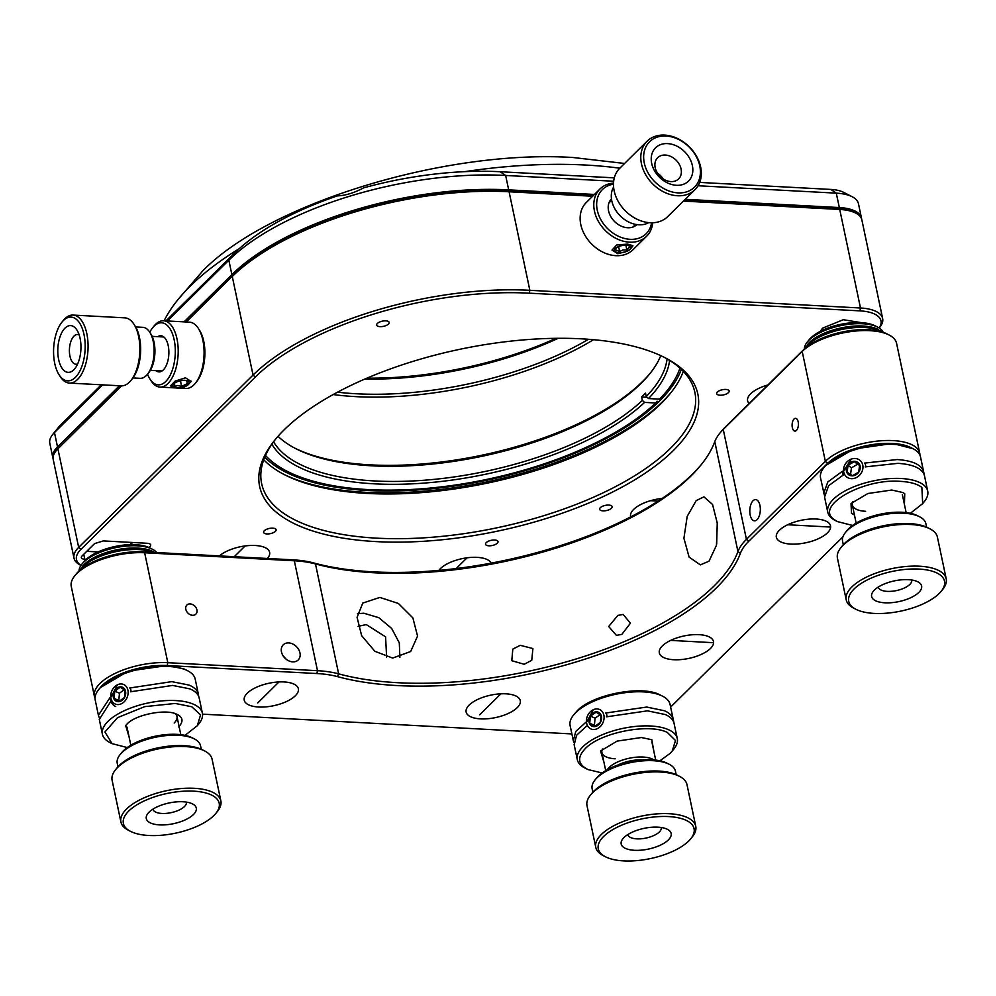 <?xml version="1.0" encoding="UTF-8"?>
<svg xmlns="http://www.w3.org/2000/svg" width="996" height="996" viewBox="0 0 996 996"><rect width="100%" height="100%" fill="white"/><g stroke="black" fill="none" stroke-linecap="round" stroke-linejoin="round"><path stroke-width="1.49" d="M337.557 392.175A203.01 84.187 168.1 0 0 356.556 393.781A203.01 84.187 168.1 0 0 588.499 339.287M364.885 379.04A203.01 84.187 168.1 0 0 558.196 338.304M333.15 394.553A205.139 85.071 168.1 0 0 593.492 339.698M366.926 378.156A205.139 85.071 168.1 0 0 555.967 338.329M358.099 626.347L366.279 624.604L385.589 636.83L386.61 657.086M196.922 609.901A6.387 4.88 45.3 0 0 192.626 604.572A6.387 4.88 45.3 0 0 186.887 605.058A6.387 4.88 45.3 0 0 185.829 609.303A6.387 4.88 45.3 0 0 190.112 614.632A6.387 4.88 45.3 0 0 195.863 614.146A6.387 4.88 45.3 0 0 196.922 609.901M399.882 657.447L399.296 642.856L391.652 628.426L378.804 617.682L363.889 613.237L357.464 613.648M379.874 597.426L362.793 603.066L357.078 617.346L361.635 635.66L374.882 651.309L392.661 658.07L410.663 651.521L417.548 636.095L412.879 617.894L398.388 603.464L379.874 597.426M717.245 522.688L716.672 544.102M696.229 500.565L687.19 516.389L683.916 538.276L689.108 557.1L700.313 564.869L709.003 561.221L716.435 545.31L717.319 523.298L712.563 504.499L703.948 496.867L696.229 500.565M794.049 419.017A6.387 3.15 -86.9 0 0 792.119 426.114A6.387 3.15 -86.9 0 0 794.908 431.081A6.387 3.15 -86.9 0 0 796.451 430.397A6.387 3.15 -86.9 0 0 798.381 423.3A6.387 3.15 -86.9 0 0 795.592 418.332A6.387 3.15 -86.9 0 0 794.049 419.017M99.538 688.572A48.953 20.306 -11.9 0 1 167.241 665.54L167.814 662.689L144.657 552.768A51.082 21.19 168.1 0 0 76.866 573.522A51.082 21.19 168.1 0 0 74.762 575.825A51.082 21.19 168.1 0 0 71.264 586.42L94.421 696.341A51.082 21.19 168.1 0 0 95.031 698.196M74.762 575.825L76.306 573.933A48.953 20.306 -11.9 0 1 78.311 571.716A48.953 20.306 -11.9 0 1 143.275 551.834L292.961 559.839A83.004 34.424 -11.9 0 1 313.578 562.927A240.522 99.737 168.1 0 0 692.481 474.133A240.522 99.737 168.1 0 0 701.595 464.236M129.692 687.999L171.81 681.638L189.091 685.099A51.082 21.19 -11.9 0 1 198.391 694.237L195.191 679.073A51.082 21.19 168.1 0 0 187.709 670.781L183.799 668.864L167.241 665.54L316.915 673.545A83.004 34.424 -11.9 0 1 337.532 676.633L338.64 673.856L315.471 563.935A238.393 98.853 168.1 0 0 374.683 572.787A238.393 98.853 168.1 0 0 691.037 475.939A238.393 98.853 168.1 0 0 700.835 465.182A238.393 98.853 168.1 0 0 714.779 441.676L737.949 551.597L740.402 553.29A83.004 34.424 -11.9 0 1 748.681 541.351L827.614 463.352A48.953 20.306 -11.9 0 1 869.346 445.1A48.953 20.306 -11.9 0 1 911.913 448.15M621.853 634.377L616.412 635.373L608.668 626.509L617.856 615.416L623.147 614.42L630.418 623.222L621.853 634.377M524.207 664.27L511.782 660.709L512.816 649.118L520.211 645.321L532.91 648.533L531.752 660.323L524.207 664.27M94.421 696.341A51.082 21.19 168.1 0 1 116.644 672.661A51.082 21.19 168.1 0 1 167.814 662.689L317.487 670.694A85.133 35.308 168.1 0 1 338.64 673.856A238.393 98.853 168.1 0 0 397.852 682.708A238.393 98.853 168.1 0 0 737.949 551.597A85.133 35.308 168.1 0 1 746.427 539.359L825.36 461.36L827.614 463.352M919.918 455.135A51.082 21.19 168.1 0 0 919.731 453.205A51.082 21.19 168.1 0 0 893.151 440.606A51.082 21.19 168.1 0 0 825.36 461.36L802.203 351.439L803.648 349.646A48.953 20.306 -11.9 0 1 844.371 331.581A48.953 20.306 -11.9 0 1 886.913 333.872L889.079 334.992A51.082 21.19 168.1 0 0 869.981 330.684A51.082 21.19 168.1 0 0 802.203 351.439L723.258 429.438A85.133 35.308 168.1 0 0 719.759 433.285A85.133 35.308 168.1 0 0 714.779 441.676M292.712 661.867A10.645 8.142 -134.7 0 1 282.715 655.181A10.645 8.142 -134.7 0 1 283.238 644.823A10.645 8.142 -134.7 0 1 288.716 642.918A10.645 8.142 -134.7 0 1 298.713 649.616A10.645 8.142 -134.7 0 1 298.19 659.962A10.645 8.142 -134.7 0 1 292.712 661.867M757.06 519.7A10.645 5.241 93.1 0 1 754.495 520.846A10.645 5.241 93.1 0 1 749.839 512.567A10.645 5.241 93.1 0 1 753.063 500.739A10.645 5.241 93.1 0 1 755.628 499.594A10.645 5.241 93.1 0 1 760.284 507.885A10.645 5.241 93.1 0 1 757.06 519.7M505.893 693.826A27.664 11.479 168.1 0 0 478.18 699.217A27.664 11.479 168.1 0 0 466.14 712.053A27.664 11.479 168.1 0 0 480.533 718.875A27.664 11.479 168.1 0 0 508.246 713.472A27.664 11.479 168.1 0 0 520.286 700.649A27.664 11.479 168.1 0 0 505.893 693.826M283.985 681.949A27.664 11.479 168.1 0 0 256.258 687.352A27.664 11.479 168.1 0 0 244.232 700.176A27.664 11.479 168.1 0 0 258.624 707.011A27.664 11.479 168.1 0 0 286.338 701.607A27.664 11.479 168.1 0 0 298.377 688.771A27.664 11.479 168.1 0 0 283.985 681.949M816.11 519.016A27.664 11.479 168.1 0 0 788.396 524.419A27.664 11.479 168.1 0 0 776.357 537.255A27.664 11.479 168.1 0 0 790.762 544.077A27.664 11.479 168.1 0 0 818.475 538.674A27.664 11.479 168.1 0 0 830.515 525.838A27.664 11.479 168.1 0 0 816.11 519.016M699.092 634.664A27.664 11.479 168.1 0 0 671.366 640.067A27.664 11.479 168.1 0 0 659.327 652.903A27.664 11.479 168.1 0 0 673.732 659.726A27.664 11.479 168.1 0 0 701.445 654.322A27.664 11.479 168.1 0 0 713.485 641.486A27.664 11.479 168.1 0 0 699.092 634.664M842.94 536.819L670.632 707.085M571.878 733.928L202.537 714.157M337.532 676.633A240.522 99.737 168.1 0 0 577.319 661.581A240.522 99.737 168.1 0 0 740.402 553.29M282.852 655.43L286.176 659.228M719.759 433.285L721.303 431.393A83.004 34.424 -11.9 0 1 724.715 427.645L803.648 349.646M919.731 453.205L896.562 343.271A51.082 21.19 168.1 0 0 889.079 334.992M313.578 562.927L315.471 563.935A85.133 35.308 168.1 0 0 294.33 560.773L317.487 670.694L316.915 673.545M143.275 551.834L144.657 552.768L294.33 560.773L292.961 559.839M263.753 459.779A221.361 91.794 168.1 0 0 284.644 474.781A221.361 91.794 168.1 0 0 367.387 493.443A221.361 91.794 168.1 0 0 670.246 393.52A221.361 91.794 168.1 0 0 683.318 371.371M283.35 474.108A223.913 92.852 168.1 0 0 365.744 492.323A223.913 92.852 168.1 0 0 671.155 392.387M275.904 438.763A221.361 91.794 168.1 0 0 261.637 483.583A221.361 91.794 168.1 0 0 376.824 538.164A221.361 91.794 168.1 0 0 598.546 494.95A221.361 91.794 168.1 0 0 694.847 392.3A221.361 91.794 168.1 0 0 663.71 357.041M581.315 338.827A223.913 92.852 168.1 0 0 274.971 439.908A223.913 92.852 168.1 0 0 376.127 541.6A223.913 92.852 168.1 0 0 639.967 476.586A223.913 92.852 168.1 0 0 665.029 357.713A223.913 92.852 168.1 0 0 581.315 338.827M385.85 320.849A6.387 2.652 168.1 0 0 379.464 322.094A6.387 2.652 168.1 0 0 376.675 325.057A6.387 2.652 168.1 0 0 379.999 326.638A6.387 2.652 168.1 0 0 386.398 325.393A6.387 2.652 168.1 0 0 389.175 322.43A6.387 2.652 168.1 0 0 385.85 320.849M494.688 540.019A6.387 2.652 168.1 0 0 488.289 541.264A6.387 2.652 168.1 0 0 485.513 544.227A6.387 2.652 168.1 0 0 488.837 545.796A6.387 2.652 168.1 0 0 495.236 544.551A6.387 2.652 168.1 0 0 498.012 541.6A6.387 2.652 168.1 0 0 494.688 540.019M272.78 528.141A6.387 2.652 168.1 0 0 266.38 529.386A6.387 2.652 168.1 0 0 263.604 532.35A6.387 2.652 168.1 0 0 266.928 533.931A6.387 2.652 168.1 0 0 273.327 532.686A6.387 2.652 168.1 0 0 276.104 529.723A6.387 2.652 168.1 0 0 272.78 528.141M267.376 558.47A27.664 11.479 168.1 0 0 269.617 552.319A27.664 11.479 168.1 0 0 255.225 545.497A27.664 11.479 168.1 0 0 219.406 555.905M491.177 563.126A27.664 11.479 168.1 0 0 477.134 557.362A27.664 11.479 168.1 0 0 438.863 570.397M725.823 389.436A6.387 2.652 168.1 0 0 719.436 390.681A6.387 2.652 168.1 0 0 716.659 393.644A6.387 2.652 168.1 0 0 719.971 395.213A6.387 2.652 168.1 0 0 726.37 393.968A6.387 2.652 168.1 0 0 729.147 391.005A6.387 2.652 168.1 0 0 725.823 389.436M608.805 505.084A6.387 2.652 168.1 0 0 602.406 506.329A6.387 2.652 168.1 0 0 599.629 509.292A6.387 2.652 168.1 0 0 602.954 510.861A6.387 2.652 168.1 0 0 609.34 509.616A6.387 2.652 168.1 0 0 612.117 506.653A6.387 2.652 168.1 0 0 608.805 505.084M767.916 384.954A27.664 11.479 168.1 0 0 747.61 400.803A27.664 11.479 168.1 0 0 749.141 403.505M662.203 498.436A27.664 11.479 168.1 0 0 630.58 516.451A27.664 11.479 168.1 0 0 630.692 516.899M861.515 322.667L843.313 319.716L822.522 328.17L820.343 331.344M149.051 547.539L150.035 546.567C151.504 544.75 150.608 543.654 147.333 543.281L103.31 540.915L94.558 543.604L82.07 555.942A6.599 2.739 -11.9 0 0 81.348 557.611A6.599 2.739 -11.9 0 0 84.784 559.229L86.216 559.304M81.025 565.367A40.438 16.77 -11.9 0 1 80.925 549.369L255.287 377.061A206.458 85.619 -11.9 0 1 529.274 293.173L859.922 310.864A40.438 16.77 -11.9 0 1 879.144 327.945M879.194 327.983L879.729 327.335A42.567 17.654 168.1 0 0 882.643 318.496A42.567 17.654 168.1 0 0 860.494 308.001L859.922 310.864M529.274 293.173L529.847 290.309L860.494 308.001L839.728 209.459A42.567 17.654 168.1 0 1 855.639 213.044A42.567 17.654 168.1 0 1 861.876 219.954L882.643 318.496M593.467 195.415L507.699 190.834L509.081 191.767L529.847 290.309A208.587 86.503 168.1 0 0 253.046 375.069L255.287 377.061M80.925 549.369L78.672 547.377L253.046 375.069L232.28 276.514A208.587 86.503 168.1 0 1 509.081 191.767L592.632 196.237M121.263 385.863L57.905 448.835L78.672 547.377A42.567 17.654 168.1 0 0 74.003 558.134A42.567 17.654 168.1 0 0 80.24 565.043L80.987 565.429M130.899 543.617L133.128 542.521M683.418 201.092L839.728 209.459L838.346 208.525L684.24 200.271M59.349 447.03A40.438 16.77 168.1 0 0 57.693 448.86L56.15 450.752A42.567 17.654 168.1 0 1 57.905 448.835L121.612 385.863M186.264 321.982L233.724 274.722L185.916 321.969M56.15 450.752A42.567 17.654 168.1 0 0 53.236 459.592L74.003 558.134M855.639 213.044L853.472 211.936A40.438 16.77 168.1 0 0 838.346 208.525M507.699 190.834A206.458 85.619 168.1 0 0 233.724 274.722M681.339 369.392A219.867 91.184 -11.9 0 1 659.364 401.164A219.867 91.184 -11.9 0 1 452.694 486.235A219.867 91.184 -11.9 0 1 264.762 457.176M636.905 224.61A18.09 13.844 -134.7 0 1 627.667 227.76A18.09 13.844 -134.7 0 1 610.71 216.456A18.09 13.844 -134.7 0 1 611.469 198.876M626.546 251.453L617.831 253.743L612.054 250.033L616.698 244.979L627.58 244.107L632.883 245.639L630.543 248.826M651.596 222.78A31.075 23.767 -134.7 0 1 630.107 239.326A31.075 23.767 -134.7 0 1 597.949 212.82A31.075 23.767 -134.7 0 1 613.474 184.198M652.704 222.755A33.204 25.398 -134.7 0 1 646.641 236.239A33.204 25.398 -134.7 0 1 629.534 242.177A33.204 25.398 -134.7 0 1 594.45 211.077A33.204 25.398 -134.7 0 1 599.966 189.003A33.204 25.398 -134.7 0 1 613.511 183.09M599.966 189.003L586.308 202.487A33.204 25.398 45.3 0 0 580.793 224.561A33.204 25.398 45.3 0 0 615.877 255.673A33.204 25.398 45.3 0 0 632.983 249.722L646.641 236.239M616.063 248.104L615.354 249.797L619.661 251.552L623.085 249.896L626.858 249.946L629.746 246.597L628.501 245.502M626.472 245.203A8.229 3.411 -11.9 0 1 629.472 245.863A8.229 3.411 -11.9 0 1 628.675 250.233A8.229 3.411 -11.9 0 1 618.939 252.648A8.229 3.411 -11.9 0 1 615.279 248.851A8.229 3.411 -11.9 0 1 626.472 245.203M618.802 252.785A8.516 3.536 -11.9 0 1 615.615 252.063A8.516 3.536 -11.9 0 1 616.574 247.543A8.516 3.536 -11.9 0 1 626.609 245.078A8.516 3.536 -11.9 0 1 630.456 248.938A8.516 3.536 -11.9 0 1 618.802 252.785M619.661 251.552L618.628 246.635M625.862 245.178L626.858 249.946M613.586 187.049A25.547 19.534 45.3 0 0 611.805 200.856A25.547 19.534 45.3 0 0 638.785 224.785A25.547 19.534 45.3 0 0 648.745 222.631M663.162 178.906A14.903 11.392 45.3 0 0 657.485 173.155M670.918 181.583A14.903 11.392 45.3 0 0 678.6 178.919A14.903 11.392 45.3 0 0 679.334 164.427A14.903 11.392 45.3 0 0 665.328 155.052A14.903 11.392 45.3 0 0 657.659 157.717A14.903 11.392 45.3 0 0 656.924 172.208A14.903 11.392 45.3 0 0 670.918 181.583M676.421 185.306A23.418 17.903 45.3 0 0 692.369 165.548A23.418 17.903 45.3 0 0 667.631 143.611A23.418 17.903 45.3 0 0 651.683 163.369A23.418 17.903 45.3 0 0 676.421 185.306M661.581 177.749A31.922 24.414 45.3 0 0 658.617 174.748M647.114 141.208L619.811 168.187A34.051 26.045 45.3 0 0 614.159 190.834A34.051 26.045 45.3 0 0 650.139 222.731A34.051 26.045 45.3 0 0 667.681 216.63L694.984 189.651A34.051 26.045 -134.7 0 1 677.442 195.751A34.051 26.045 -134.7 0 1 645.445 174.325A34.051 26.045 -134.7 0 1 647.114 141.208A34.051 26.045 -134.7 0 1 664.656 135.107A34.051 26.045 -134.7 0 1 696.665 156.521A34.051 26.045 -134.7 0 1 694.984 189.651M678.015 192.888A31.922 24.414 -134.7 0 1 644.288 162.983A31.922 24.414 -134.7 0 1 666.038 136.029A31.922 24.414 -134.7 0 1 699.765 165.946A31.922 24.414 -134.7 0 1 678.015 192.888M201.279 749.253L200.557 745.792A42.567 17.654 168.1 0 0 194.32 738.883L192.153 737.775A40.438 16.77 168.1 0 0 157.007 735.87A40.438 16.77 168.1 0 0 123.367 750.797A40.438 16.77 168.1 0 0 121.699 752.615L120.167 754.507A42.567 17.654 168.1 0 0 117.242 763.347L117.976 766.808M194.32 738.883A42.567 17.654 168.1 0 0 157.331 736.878A42.567 17.654 168.1 0 0 121.923 752.59A42.567 17.654 168.1 0 0 120.167 754.507M152.998 809.101A17.032 7.059 168.1 0 0 153.023 809.25A17.032 7.059 168.1 0 0 166.382 813.359A17.032 7.059 168.1 0 0 184.484 806.536A17.032 7.059 168.1 0 0 186.352 802.228A17.032 7.059 168.1 0 0 186.314 802.091M193.473 814.504A25.547 10.595 168.1 0 0 192.539 803.909A25.547 10.595 168.1 0 0 170.341 802.714A25.547 10.595 168.1 0 0 149.089 812.138A25.547 10.595 168.1 0 0 148.043 813.284A25.547 10.595 168.1 0 0 160.692 824.937A25.547 10.595 168.1 0 0 193.473 814.504M220.863 800.896L212.086 759.201A51.082 21.19 168.1 0 0 204.603 750.909L202.425 749.801A48.953 20.306 168.1 0 0 159.895 747.498A48.953 20.306 168.1 0 0 119.159 765.563A48.953 20.306 168.1 0 0 117.154 767.767L115.611 769.659A51.082 21.19 168.1 0 0 112.112 780.266L120.902 821.961A51.082 21.19 -11.9 0 1 126.504 809.051A51.082 21.19 -11.9 0 1 180.811 788.571A51.082 21.19 -11.9 0 1 220.863 800.896A51.082 21.19 -11.9 0 1 217.365 811.503L215.833 813.396A48.953 20.306 -11.9 0 1 213.816 815.6A48.953 20.306 -11.9 0 1 173.092 833.664A48.953 20.306 -11.9 0 1 130.551 831.361A48.953 20.306 -11.9 0 1 128.745 811.043A48.953 20.306 -11.9 0 1 191.581 791.073A48.953 20.306 -11.9 0 1 215.833 813.396M204.603 750.909A51.082 21.19 168.1 0 0 160.219 748.506A51.082 21.19 168.1 0 0 117.715 767.356A51.082 21.19 168.1 0 0 115.611 769.659M130.551 831.361L128.384 830.253A51.082 21.19 -11.9 0 1 120.902 821.961M88.868 549.219A6.387 3.15 93.1 0 1 87.909 550.626A6.387 3.15 93.1 0 1 86.789 551.286M131.123 544.625A6.387 3.15 -86.9 0 0 130.401 542.372M926.616 527.17L925.882 523.709A42.567 17.654 168.1 0 0 919.657 516.8L917.478 515.691A40.438 16.77 168.1 0 0 902.364 512.28A40.438 16.77 168.1 0 0 847.036 530.544L845.492 532.437A42.567 17.654 168.1 0 0 842.579 541.264L843.313 544.725M919.657 516.8A42.567 17.654 168.1 0 0 903.733 513.214A42.567 17.654 168.1 0 0 845.492 532.437M878.323 587.03A17.032 7.059 168.1 0 0 878.36 587.167A17.032 7.059 168.1 0 0 887.212 591.375A17.032 7.059 168.1 0 0 904.268 588.051A17.032 7.059 168.1 0 0 911.676 580.145A17.032 7.059 168.1 0 0 911.639 580.008M884.909 602.804A25.547 10.595 168.1 0 0 915.013 595.396A25.547 10.595 168.1 0 0 917.864 581.826A25.547 10.595 168.1 0 0 908.315 579.672A25.547 10.595 168.1 0 0 873.368 591.201A25.547 10.595 168.1 0 0 884.909 602.804M946.2 578.813L937.41 537.118A51.082 21.19 168.1 0 0 929.928 528.826L927.762 527.718A48.953 20.306 168.1 0 0 909.46 523.585A48.953 20.306 168.1 0 0 842.479 545.684L840.948 547.576A51.082 21.19 168.1 0 0 837.437 558.183L846.227 599.878A51.082 21.19 -11.9 0 1 868.45 576.186A51.082 21.19 -11.9 0 1 919.619 566.214A51.082 21.19 -11.9 0 1 946.2 578.813A51.082 21.19 -11.9 0 1 942.702 589.42L941.158 591.313A48.953 20.306 -11.9 0 1 874.189 613.412A48.953 20.306 -11.9 0 1 855.888 609.278A48.953 20.306 -11.9 0 1 861.366 583.295A48.953 20.306 -11.9 0 1 919.047 569.077A48.953 20.306 -11.9 0 1 941.158 591.313M929.928 528.826A51.082 21.19 168.1 0 0 910.83 524.519A51.082 21.19 168.1 0 0 840.948 547.576M855.888 609.278L853.709 608.17A51.082 21.19 -11.9 0 1 846.227 599.878M617.819 765.077A23.418 9.711 -11.9 0 1 642.395 759.898M607.348 769.709A25.547 10.595 -11.9 0 1 609.203 767.418A25.547 10.595 -11.9 0 1 643.105 757.047A25.547 10.595 -11.9 0 1 653.849 759.911M676.172 774.664L675.45 771.203A42.567 17.654 168.1 0 0 669.212 764.293L667.046 763.185A40.438 16.77 168.1 0 0 631.9 761.28A40.438 16.77 168.1 0 0 598.26 776.208A40.438 16.77 168.1 0 0 596.592 778.025L595.06 779.918A42.567 17.654 168.1 0 0 592.134 788.757L592.869 792.218M669.212 764.293A42.567 17.654 168.1 0 0 632.223 762.289A42.567 17.654 168.1 0 0 596.803 778A42.567 17.654 168.1 0 0 595.06 779.918M627.891 834.511A17.032 7.059 168.1 0 0 627.916 834.66A17.032 7.059 168.1 0 0 636.768 838.856A17.032 7.059 168.1 0 0 659.364 831.946A17.032 7.059 168.1 0 0 661.232 827.639A17.032 7.059 168.1 0 0 661.207 827.489M634.464 850.298A25.547 10.595 168.1 0 0 664.569 842.877A25.547 10.595 168.1 0 0 667.42 829.319A25.547 10.595 168.1 0 0 657.87 827.166A25.547 10.595 168.1 0 0 622.936 838.694A25.547 10.595 168.1 0 0 634.464 850.298M695.756 826.307L686.979 784.611A51.082 21.19 168.1 0 0 679.484 776.32L677.317 775.212A48.953 20.306 168.1 0 0 634.788 772.908A48.953 20.306 168.1 0 0 594.052 790.973A48.953 20.306 168.1 0 0 592.047 793.177L590.504 795.069A51.082 21.19 168.1 0 0 587.005 805.677L595.782 847.372A51.082 21.19 -11.9 0 1 601.397 834.461A51.082 21.19 -11.9 0 1 669.175 813.707A51.082 21.19 -11.9 0 1 695.756 826.307A51.082 21.19 -11.9 0 1 692.257 836.901L690.726 838.794A48.953 20.306 -11.9 0 1 623.745 860.893A48.953 20.306 -11.9 0 1 605.444 856.772A48.953 20.306 -11.9 0 1 610.922 830.776A48.953 20.306 -11.9 0 1 668.602 816.571A48.953 20.306 -11.9 0 1 690.726 838.794M679.484 776.32A51.082 21.19 168.1 0 0 635.099 773.917A51.082 21.19 168.1 0 0 592.608 792.766A51.082 21.19 168.1 0 0 590.504 795.069M605.444 856.772L603.277 855.664A51.082 21.19 -11.9 0 1 595.782 847.372M591.5 176.628L500.141 171.735A200.072 82.967 168.1 0 0 363.615 187.858C354.227 192.888 345.5 195.565 337.42 195.876A200.072 82.967 168.1 0 0 234.645 253.034L184.484 302.597M184.061 321.87L231.881 274.622A208.587 86.503 -11.9 0 1 508.682 189.863L594.438 194.457M685.211 199.312L839.329 207.554A42.567 17.654 -11.9 0 1 861.478 218.049A42.567 17.654 -11.9 0 1 861.615 219.02M53.099 458.621A42.567 17.654 -11.9 0 1 52.838 457.687A42.567 17.654 -11.9 0 1 57.507 446.93L119.408 385.763M508.682 189.863L505.644 175.458L613.661 181.247M698.059 185.754L836.291 193.149L839.329 207.554M500.141 171.735L505.644 175.458A208.587 86.503 168.1 0 0 228.843 260.217L231.881 274.622M57.507 446.93L54.469 432.525L102.7 384.867M167.365 320.973L228.843 260.217L234.645 253.034M101.306 384.792L60.27 425.342L54.469 432.525A42.567 17.654 168.1 0 0 52.713 434.455A42.567 17.654 168.1 0 0 49.8 443.282L52.838 457.687M861.478 218.049L858.44 203.657A42.567 17.654 168.1 0 0 852.203 196.747A42.567 17.654 168.1 0 0 836.291 193.149L830.788 189.427L699.702 182.417M614.308 177.848L591.549 176.666M184.509 302.56L165.959 320.899M60.27 425.342A34.051 14.118 168.1 0 0 58.864 426.886L52.713 434.455M852.203 196.747L843.525 192.303A34.051 14.118 168.1 0 0 830.788 189.427M164.103 320.799A297.991 123.566 -11.9 0 1 178.01 299.559A297.991 123.566 -11.9 0 1 190.273 286.113A297.991 123.566 -11.9 0 1 239.364 248.577M178.01 299.559L202.823 270.825C268.696 203.333 444.926 149.425 572.849 157.493L624.592 163.456M464.671 171.661A297.991 123.566 -11.9 0 1 619.786 168.2M265.509 455.446A217.912 90.362 168.1 0 0 287.035 471.233A217.912 90.362 168.1 0 0 368.495 489.609A217.912 90.362 168.1 0 0 655.679 402.994L644.574 402.396A205.139 85.071 -11.9 0 1 440.045 481.591A205.139 85.071 -11.9 0 1 271.896 444.216M660.771 355.647A203.01 84.187 -11.9 0 1 649.479 374.16A203.01 84.187 -11.9 0 1 371.732 465.804A203.01 84.187 -11.9 0 1 295.837 448.686A203.01 84.187 -11.9 0 1 278.021 436.298M667.083 358.921A203.01 84.187 -11.9 0 1 646.23 396.545L645.508 393.134A203.01 84.187 -11.9 0 1 641.611 396.993L642.333 400.404A203.01 84.187 -11.9 0 1 374.919 480.968A203.01 84.187 -11.9 0 1 273.576 441.838M650.226 373.214A205.139 85.071 -11.9 0 1 370.35 464.871A205.139 85.071 -11.9 0 1 294.766 448.125M669.586 360.415A205.139 85.071 -11.9 0 1 648.483 398.549L646.23 396.545M642.333 400.404L644.574 402.396M648.483 398.549L659.576 399.135A217.912 90.362 168.1 0 0 666.623 391.241A217.912 90.362 168.1 0 0 679.944 368.122M657.123 401.201L655.679 402.994M641.611 396.993L647.064 397.292M157.829 336.66A18.09 8.914 93.1 0 1 165.772 339.213A18.09 8.914 93.1 0 1 168.212 345.637A18.09 8.914 93.1 0 1 164.178 368.981A18.09 8.914 93.1 0 1 156.011 370.661M173.802 387.282L170.441 385.925L175.109 381.082L185.493 377.808L191.269 381.543L183.164 387.257M132.916 377.957L140.137 378.343A25.547 12.587 -86.9 0 0 147.495 374.235A25.547 12.587 -86.9 0 0 153.197 341.279A25.547 12.587 -86.9 0 0 149.749 332.203A31.075 15.314 93.1 0 1 152.625 327.796A31.075 15.314 93.1 0 1 174.163 339.76A31.075 15.314 93.1 0 1 168.922 377.447A31.075 15.314 93.1 0 1 149.898 378.928A31.075 15.314 93.1 0 1 147.532 374.197M152.625 327.796L153.982 326.103A33.204 16.372 93.1 0 1 163.556 320.762A33.204 16.372 93.1 0 1 176.989 338.889A33.204 16.372 93.1 0 1 160.007 387.083A33.204 16.372 93.1 0 1 151.056 380.746L149.898 378.928M178.172 388.054L185.891 388.465A33.204 16.372 -86.9 0 0 195.465 383.124L196.81 381.443A31.075 15.314 -86.9 0 0 203.757 341.342A31.075 15.314 -86.9 0 0 199.549 330.299L198.391 328.481A33.204 16.372 -86.9 0 0 189.439 322.156L163.556 320.762M195.465 383.124A33.204 16.372 -86.9 0 0 202.873 340.271A33.204 16.372 -86.9 0 0 198.391 328.481M174.151 383.36L174.611 386.51L177.686 385.514L181.621 386.398L187.435 383.535L186.613 380.584M184.721 380.46A8.229 3.411 -11.9 0 1 187.709 381.107A8.229 3.411 -11.9 0 1 186.924 385.489A8.229 3.411 -11.9 0 1 177.188 387.905A8.229 3.411 -11.9 0 1 173.528 384.107A8.229 3.411 -11.9 0 1 184.721 380.46M177.051 388.042A8.516 3.536 -11.9 0 1 173.864 387.32A8.516 3.536 -11.9 0 1 174.823 382.8A8.516 3.536 -11.9 0 1 184.858 380.323A8.516 3.536 -11.9 0 1 188.692 384.195A8.516 3.536 -11.9 0 1 177.051 388.042M181.621 386.398L180.45 380.808M174.885 385.888L174.35 383.323M79.045 571.019A40.438 16.77 -11.9 0 1 81.971 564.085A40.438 16.77 -11.9 0 1 137.299 545.833A40.438 16.77 -11.9 0 1 152.425 549.244A40.438 16.77 -11.9 0 1 156.746 552.556M82.245 566.612A40.438 16.77 -11.9 0 1 137.784 548.099A40.438 16.77 -11.9 0 1 153.185 551.66M152.425 549.244L149.811 547.912A37.885 15.712 168.1 0 0 135.655 544.712A37.885 15.712 168.1 0 0 83.813 561.819L81.971 564.085M129.119 737.102L125.683 725.574L126.903 724.229C134.721 714.842 165.535 708.579 176.529 714.144L177.45 714.568M176.529 714.144C183.015 717.008 183.725 721.291 178.695 726.993M174.188 723.009A25.547 10.595 168.1 0 0 175.072 713.597M187.709 670.781A51.082 21.19 168.1 0 0 168.623 666.473A51.082 21.19 168.1 0 0 98.729 689.531A51.082 21.19 168.1 0 0 95.23 700.138L98.355 714.991M167.241 665.54L128.335 671.142L100.26 687.638L98.729 689.531M127.251 747.548L112.062 743.651L104.929 731.973L117.54 717.655L144.719 706.637L175.234 703.45L191.792 706.762L200.545 714.879L197.345 725.686L185.019 735.372M112.062 743.651L109.896 742.543A51.082 21.19 -11.9 0 1 102.414 734.251A51.082 21.19 -11.9 0 1 124.637 710.559A51.082 21.19 -11.9 0 1 175.806 700.586A51.082 21.19 -11.9 0 1 202.387 713.186A51.082 21.19 -11.9 0 1 198.889 723.793L197.345 725.686M110.108 697.461L98.417 715.302L99.027 717.157M111.353 696.64L117.453 684.775M130.501 691.784L172.607 685.422L189.887 688.883A51.082 21.19 168.1 0 1 199.188 698.022L202.387 713.186M99.289 719.398L110.905 701.246M198.391 694.237A51.082 21.19 -11.9 0 1 198.578 696.03L198.64 696.304M114.079 698.333L118.96 701.458L124.475 697.461L125.123 690.328L120.242 687.19L114.727 691.187L114.079 698.333L119.918 701.035M125.546 691.311A7.657 5.988 112.9 0 1 120.877 701.084A7.657 5.988 112.9 0 1 113.332 697.212A7.657 5.988 112.9 0 1 118.001 687.439A7.657 5.988 112.9 0 1 125.546 691.311M110.967 698.358A10.645 8.317 112.9 0 1 117.441 684.787A10.645 8.317 112.9 0 1 127.911 690.166A10.645 8.317 112.9 0 1 121.437 703.736A10.645 8.317 112.9 0 1 110.967 698.358M130.202 687.813A12.774 9.985 112.9 0 1 130.837 689.855A12.774 9.985 112.9 0 1 131.074 691.585M115.698 706.538A12.774 9.985 112.9 0 1 110.494 699.69M114.727 691.187L119.458 693.191L118.823 700.325M124.276 689.693L119.458 693.191M604.012 762.513L600.563 750.984L617.122 741.111L641.349 737.526L651.807 739.717L653.999 751.992M605.643 713.049L646.703 707.048L664.631 710.795A51.082 21.19 -11.9 0 1 673.284 719.635L670.084 704.483A51.082 21.19 168.1 0 0 662.601 696.192A51.082 21.19 168.1 0 0 643.503 691.884A51.082 21.19 168.1 0 0 575.725 712.638A51.082 21.19 168.1 0 0 573.621 714.941A51.082 21.19 168.1 0 0 570.11 725.549L573.248 740.389M662.601 696.192L659.315 694.548C640.901 685.049 591.998 694.76 577.17 710.845L573.621 714.941M602.144 772.958L588.076 769.597L584.789 767.953A51.082 21.19 -11.9 0 1 577.307 759.662A51.082 21.19 -11.9 0 1 582.909 746.751A51.082 21.19 -11.9 0 1 650.699 725.997A51.082 21.19 -11.9 0 1 677.28 738.596A51.082 21.19 -11.9 0 1 673.769 749.191L670.221 753.3L659.912 760.782M588.076 769.597C577.892 764.467 576.921 757.52 585.162 748.743C599.99 732.658 648.894 722.959 667.308 732.446L675.487 740.514L672.238 751.084M585.748 722.374L575.788 731.45L573.31 740.713L573.92 742.568M587.018 721.552L593.267 709.75M606.44 716.834L647.5 710.833L665.428 714.58A51.082 21.19 168.1 0 1 674.08 723.432L677.28 738.596M574.182 744.809L576.584 735.247L586.544 726.159M602.456 749.017A25.547 10.595 168.1 0 0 615.192 758.79M603.875 715.19A10.645 8.429 -65.7 0 0 593.255 709.75A10.645 8.429 -65.7 0 0 586.644 723.258A10.645 8.429 -65.7 0 0 597.251 728.698A10.645 8.429 -65.7 0 0 603.875 715.19M607.012 716.647A12.774 10.109 -65.7 0 0 606.776 714.916A12.774 10.109 -65.7 0 0 606.141 712.875M592.807 725.076L594.737 726.42L600.351 722.461L601.024 715.34L596.081 712.177L590.479 716.136L589.632 723.644L592.807 725.076M601.46 716.323A7.657 6.063 114.3 0 1 596.691 726.047A7.657 6.063 114.3 0 1 589.059 722.137A7.657 6.063 114.3 0 1 593.815 712.401A7.657 6.063 114.3 0 1 601.46 716.323M590.479 716.136L595.06 718.203L594.388 725.325L590.068 723.382M600.09 714.655L595.06 718.203M594.388 725.325L595.558 726.072M804.382 348.936A40.438 16.77 -11.9 0 1 807.308 342.002A40.438 16.77 -11.9 0 1 862.636 323.75A40.438 16.77 -11.9 0 1 877.75 327.161A40.438 16.77 -11.9 0 1 883.228 332.328M807.582 344.529A40.438 16.77 -11.9 0 1 863.109 326.028A40.438 16.77 -11.9 0 1 878.522 329.589M877.75 327.161L875.148 325.829A37.885 15.712 168.1 0 0 860.98 322.629A37.885 15.712 168.1 0 0 809.15 339.736L807.308 342.002M854.456 515.032L851.518 513.376L851.02 503.49L867.927 493.506L891.781 490.032L902.924 492.547L904.742 493.692L904.43 504.499M864.453 463.103L897.147 459.554C907.493 460.239 914.901 462.318 919.358 465.804A51.082 21.19 -11.9 0 1 923.728 472.154L920.528 456.99A51.082 21.19 168.1 0 0 913.046 448.698A51.082 21.19 168.1 0 0 893.947 444.39A51.082 21.19 168.1 0 0 824.053 467.448A51.082 21.19 168.1 0 0 820.555 478.055L824.352 495.062M913.046 448.698L892.578 443.457L853.672 449.059L825.597 465.555L824.053 467.448M852.588 525.465L837.399 521.568L834.399 519.7C813.769 506.466 862.673 478.13 900.558 481.367C910.145 481.927 917.241 483.919 921.86 487.355L922.682 503.603L910.356 513.289M837.399 521.568L835.233 520.46A51.082 21.19 -11.9 0 1 827.751 512.168A51.082 21.19 -11.9 0 1 849.974 488.476A51.082 21.19 -11.9 0 1 901.131 478.503A51.082 21.19 -11.9 0 1 927.712 491.103A51.082 21.19 -11.9 0 1 924.213 501.71L922.682 503.603M843.189 475.067A12.774 10.944 127.5 0 1 842.728 473.474A12.774 10.944 127.5 0 1 842.479 471.233L827.813 481.94L823.754 493.219M843.986 470.473L851.269 459.106M865.25 466.887L897.944 463.339C908.29 464.024 915.698 466.103 920.167 469.602A51.082 21.19 168.1 0 1 924.525 475.939L927.712 491.103M824.563 497.054L828.61 485.737L843.288 475.005M924.525 475.939L923.728 472.154A51.082 21.19 -11.9 0 1 923.915 474.096M852.9 501.511A25.547 10.595 168.1 0 0 865.624 511.309M847.16 472.278L852.501 475.677L858.714 472.067L859.598 465.07L854.257 461.671L848.032 465.269L847.16 472.278M860.108 466.053A7.657 6.574 127.5 0 1 854.693 475.403A7.657 6.574 127.5 0 1 846.413 471.12A7.657 6.574 127.5 0 1 851.817 461.758A7.657 6.574 127.5 0 1 860.108 466.053M843.749 472.104A10.645 9.126 127.5 0 1 851.269 459.106A10.645 9.126 127.5 0 1 862.76 465.07A10.645 9.126 127.5 0 1 855.253 478.055A10.645 9.126 127.5 0 1 843.749 472.104M864.889 462.991A12.774 10.944 127.5 0 1 865.536 465.032A12.774 10.944 127.5 0 1 865.761 466.763M859.623 465.518L854.257 461.671M848.032 465.269L851.406 467.859L850.572 474.494M857.618 464.248L851.406 467.859M147.495 374.235L148.84 372.554A23.418 11.541 -86.9 0 0 154.069 342.338A23.418 11.541 -86.9 0 0 150.906 334.021L149.749 332.203A25.547 12.587 -86.9 0 0 142.864 327.335L135.643 326.949M79.194 334.967A14.903 7.346 -86.9 0 0 77.576 334.494A14.903 7.346 -86.9 0 0 69.944 356.12A14.903 7.346 -86.9 0 0 75.982 364.25A14.903 7.346 -86.9 0 0 77.638 363.963M58.652 359.581A23.418 11.541 -86.9 0 0 74.874 368.595A23.418 11.541 -86.9 0 0 80.103 338.379A23.418 11.541 -86.9 0 0 76.941 330.062A23.418 11.541 -86.9 0 0 62.599 331.182A23.418 11.541 -86.9 0 0 58.652 359.581M69.409 383.087L121.188 385.85A34.051 16.783 -86.9 0 0 130.999 380.385L132.356 378.692A31.922 15.737 -86.9 0 0 139.477 337.495A31.922 15.737 -86.9 0 0 135.17 326.153L133.999 324.335A34.051 16.783 -86.9 0 0 124.824 317.849L73.044 315.072A34.051 16.783 93.1 0 1 86.826 333.66A34.051 16.783 93.1 0 1 69.409 383.087A34.051 16.783 93.1 0 1 60.233 376.588L59.063 374.77A31.922 15.737 93.1 0 1 54.743 363.44A31.922 15.737 93.1 0 1 61.877 322.231A31.922 15.737 93.1 0 1 84 334.519A31.922 15.737 93.1 0 1 78.622 373.239A31.922 15.737 93.1 0 1 59.063 374.77M130.999 380.385A34.051 16.783 -86.9 0 0 138.606 336.424A34.051 16.783 -86.9 0 0 133.999 324.335M61.877 322.231L63.234 320.55A34.051 16.783 93.1 0 1 73.044 315.072M748.681 541.351L746.427 539.359L723.258 429.438L724.715 427.645M594.126 725.972L593.952 725.125M84.784 559.229L83.739 554.286M80.078 570.098A42.567 17.654 -11.9 0 1 139.278 549.605A42.567 17.654 -11.9 0 1 153.384 552.369M805.415 348.015A42.567 17.654 -11.9 0 1 864.603 327.522A42.567 17.654 -11.9 0 1 881.908 331.892M615.615 252.063L612.117 250.27M630.456 248.938L632.896 245.925M611.669 200.171L608.979 202.823M635.61 224.399L632.921 227.051M152.164 336.362L163.842 336.984M150.346 370.363L162.024 370.985M130.825 745.22L127.002 727.092M180.811 734.687L176.989 716.56M86.727 551.336L98.069 551.946M605.717 770.63L601.895 752.503M655.704 760.097L651.882 741.958M160.007 387.083L176.006 387.942M173.864 387.32L170.441 385.564M188.692 384.195L191.17 381.157M99.214 719.087L102.414 734.251M79.207 570.882L91.495 559.553L112.996 551.298L136.689 548.597L154.816 552.444M574.107 744.498L577.307 759.662M673.284 719.635L674.08 723.432M824.551 497.004L827.751 512.168M804.531 348.799L810.047 342.176L821.949 334.83L841.757 328.443L864.827 326.651L875.235 328.406L883.029 332.253M856.162 523.137L852.339 505.009M906.148 512.604L902.326 494.477M257.765 702.915L278.98 681.936M479.674 714.792L500.901 693.814M234.247 556.702L245.128 545.945M456.18 568.554L467.037 557.822M830.614 527.058L787.687 524.755M713.584 642.706L670.657 640.403M658.194 501.075L650.637 500.677"/></g></svg>
